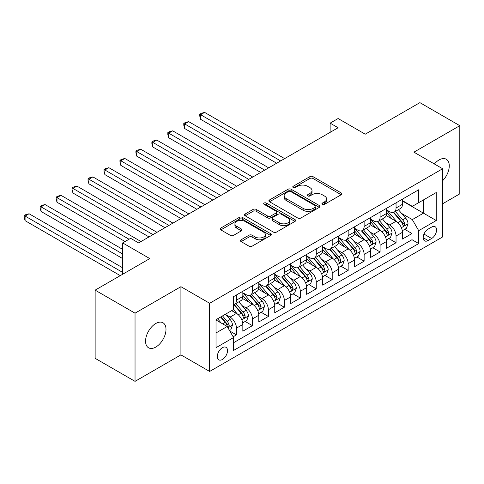 <?xml version="1.0" encoding="UTF-8"?>
<svg xmlns="http://www.w3.org/2000/svg" width="484" height="484" viewBox="0 0 484 484"><rect width="100%" height="100%" fill="white"/><g stroke="black" fill="none" stroke-linecap="round" stroke-linejoin="round"><path stroke-width="0.73" d="M322.356 204.339A1.549 0.895 0 0 0 324.552 204.339L341.196 194.731A2.214 1.277 0 0 0 341.843 193.83A2.214 1.277 0 0 0 341.196 192.922L312.997 176.642A2.214 1.277 0 0 0 309.863 176.642L293.219 186.255A1.549 0.895 0 0 0 292.766 186.884A1.549 0.895 0 0 0 293.219 187.52A1.549 0.895 0 0 0 295.415 187.52L297.569 186.273A7.091 4.096 0 0 1 307.594 186.273L309.941 187.635A7.091 4.096 0 0 1 312.023 190.527A7.091 4.096 0 0 1 309.941 193.418L307.788 194.665A1.549 0.895 0 0 0 307.334 195.3A1.549 0.895 0 0 0 307.788 195.929A1.549 0.895 0 0 0 309.984 195.929L312.138 194.689A7.091 4.096 0 0 1 322.162 194.689L324.51 196.044A7.091 4.096 0 0 1 326.591 198.936A7.091 4.096 0 0 1 324.51 201.834L322.356 203.074A1.549 0.895 0 0 0 321.902 203.71A1.549 0.895 0 0 0 322.356 204.339L322.356 203.074M155.781 347.082A14.447 8.337 120 0 0 165.219 334.353A14.447 8.337 120 0 0 163.005 322.78A14.447 8.337 120 0 0 155.781 323.494A14.447 8.337 120 0 0 146.343 336.223A14.447 8.337 120 0 0 148.558 347.796A14.447 8.337 120 0 0 155.781 347.082M442.642 180.713A14.447 8.337 120 0 0 446.278 159.236A14.447 8.337 120 0 0 439.055 159.95A14.447 8.337 120 0 0 434.366 163.973M222.41 359.479A7.224 4.168 120 0 0 227.129 353.114A7.224 4.168 120 0 0 226.022 347.324A7.224 4.168 120 0 0 222.41 347.681A7.224 4.168 120 0 0 217.691 354.046A7.224 4.168 120 0 0 218.798 359.836A7.224 4.168 120 0 0 222.41 359.479M241.099 239.774A2.214 1.277 0 0 0 240.451 240.675A2.214 1.277 0 0 0 241.099 241.583L249.006 246.15A2.214 1.277 0 0 0 252.14 246.15L270.623 235.478A2.214 1.277 0 0 0 271.276 234.571A2.214 1.277 0 0 0 270.623 233.669L242.43 217.389A2.214 1.277 0 0 0 239.296 217.389L220.813 228.061A2.214 1.277 0 0 0 220.159 228.962A2.214 1.277 0 0 0 220.813 229.87L230.366 235.387A2.214 1.277 0 0 0 233.5 235.387L241.413 230.82A2.214 1.277 0 0 0 242.061 229.912A2.214 1.277 0 0 0 241.413 229.011L236.67 226.276A5.929 3.424 0 0 1 234.934 223.856A5.929 3.424 0 0 1 238.594 220.692A5.929 3.424 0 0 1 245.055 221.436L263.617 232.151A5.929 3.424 0 0 1 265.353 234.571A5.929 3.424 0 0 1 261.693 237.735A5.929 3.424 0 0 1 255.237 236.991L252.14 235.206A2.214 1.277 0 0 0 249.006 235.206L241.099 239.774L241.099 241.583M442.642 203.764L459.8 193.86L459.8 125.677L419.9 102.638L365.245 134.195L338.11 118.532L330.136 123.142L338.11 127.746L138.624 242.92L130.644 238.316L122.67 242.92L122.67 274.247M135.036 313.178L135.036 381.362L180.919 354.869L180.919 286.685L135.036 313.178L95.136 290.14L149.798 258.583L122.67 242.92M180.919 286.685L209.645 303.274L442.642 168.747L442.642 236.93L209.645 371.452L209.645 303.274M459.8 125.677L413.917 152.164L442.642 168.747M297.727 218.018A2.214 1.277 0 0 0 300.86 218.018L319.343 207.352A2.214 1.277 0 0 0 319.991 206.444A2.214 1.277 0 0 0 319.343 205.543L291.144 189.262A2.214 1.277 0 0 0 288.016 189.262L269.527 199.934A2.214 1.277 0 0 0 268.88 200.836A2.214 1.277 0 0 0 269.527 201.743L297.727 218.018M264.742 204.678A1.549 0.895 0 0 1 266.315 204.895L266.315 203.05L294.986 219.603A2.214 1.277 0 0 1 295.633 220.51A2.214 1.277 0 0 1 294.986 221.412L276.497 232.084A2.214 1.277 0 0 1 273.369 232.084L245.17 215.803L245.17 213.995A2.214 1.277 0 0 0 244.523 214.902A2.214 1.277 0 0 0 245.17 215.803M245.17 213.995L253.084 209.427A2.214 1.277 0 0 1 256.211 209.427L267.652 216.033A2.214 1.277 0 0 0 270.78 216.033L276.031 213.002A2.214 1.277 0 0 0 276.679 212.095A2.214 1.277 0 0 0 276.031 211.193L264.125 204.321A1.549 0.895 0 0 1 263.671 203.685A1.549 0.895 0 0 1 264.627 202.857A1.549 0.895 0 0 1 266.315 203.05M135.036 381.362L95.136 358.323L95.136 290.14M233.143 336.785L236.452 334.874L229.833 331.05M226.064 314.781L230.069 317.093A9.027 5.215 60 0 1 236.452 328.152L242.835 324.461L242.835 331.189L252.412 325.659L245.152 321.467M242.024 305.567L246.029 307.878A9.027 5.215 60 0 1 252.412 318.938L258.795 315.247L258.795 321.975L268.372 316.445L261.112 312.259M257.984 296.353L261.989 298.664A9.027 5.215 60 0 1 268.372 309.724L274.755 306.039L274.755 312.761L284.332 307.237L277.072 303.044M273.938 287.139L277.949 289.45A9.027 5.215 60 0 1 284.332 300.51L290.715 296.825L290.715 303.547L300.292 298.023L293.032 293.83M289.898 277.925L293.909 280.236A9.027 5.215 60 0 1 300.292 291.295L306.674 287.611L306.674 294.332L316.252 288.809L308.986 284.616M305.858 268.711L309.863 271.022A9.027 5.215 60 0 1 316.252 282.081L322.634 278.397L322.634 285.118L332.206 279.595L324.945 275.402M321.818 259.497L325.823 261.808A9.027 5.215 60 0 1 332.206 272.867L338.594 269.183L338.594 275.904L348.165 270.381L340.905 266.188M337.778 250.282L341.783 252.594A9.027 5.215 60 0 1 348.165 263.653L354.548 259.969L354.548 266.696L364.125 261.166L356.865 256.974M353.737 241.068L357.743 243.379A9.027 5.215 60 0 1 364.125 254.439L370.508 250.754L370.508 257.482L380.085 251.952L372.825 247.76M369.697 231.854L373.702 234.171A9.027 5.215 60 0 1 380.085 245.225L386.468 241.54L386.468 248.268L396.045 242.738L396.045 236.011A9.027 5.215 -120 0 0 389.662 224.957L385.651 222.64M388.785 238.545L396.045 242.738M242.835 324.461A9.027 5.215 -120 0 0 236.452 313.408L231.667 310.643M258.795 315.247A9.027 5.215 -120 0 0 252.412 304.194L242.544 298.495M274.755 306.039A9.027 5.215 -120 0 0 268.372 294.98L258.504 289.281M290.715 296.825A9.027 5.215 -120 0 0 284.332 285.766L274.464 280.067M306.674 287.611A9.027 5.215 -120 0 0 300.292 276.552L290.418 270.852M322.634 278.397A9.027 5.215 -120 0 0 316.252 267.337L306.378 261.638M338.594 269.183A9.027 5.215 -120 0 0 332.206 258.123L322.338 252.424M354.548 259.969A9.027 5.215 -120 0 0 348.165 248.909L338.298 243.21M370.508 250.754A9.027 5.215 -120 0 0 364.125 239.695L354.258 233.996M386.468 241.54A9.027 5.215 -120 0 0 380.085 230.481L370.218 224.782M431.631 227.075L428.122 229.101A6.994 4.041 120 0 0 423.548 235.266A6.994 4.041 120 0 0 424.625 240.875A6.994 4.041 120 0 0 428.122 240.524L431.631 238.497A6.994 4.041 120 0 0 436.205 232.332A6.994 4.041 120 0 0 435.128 226.73A6.994 4.041 120 0 0 431.631 227.075M216.027 332.938L227.196 326.488L233.584 337.548L233.584 350.446L418.708 243.567L418.708 230.668L412.32 219.609L401.611 213.426M233.584 337.548L216.027 347.681L216.027 319.67L233.584 309.536L233.584 296.638L418.708 189.758L418.708 202.657L436.259 192.523L436.259 220.535L418.708 230.668M242.835 292.766L246.029 294.611A9.027 5.215 60 0 0 250.543 295.058L256.925 291.374A9.027 5.215 -120 0 0 258.795 287.242L258.795 282.081M258.795 283.551L261.989 285.397A9.027 5.215 60 0 0 266.502 285.844L272.885 282.16A9.027 5.215 -120 0 0 274.755 278.028L274.755 272.867M274.755 274.343L277.949 276.183A9.027 5.215 60 0 0 282.462 276.63L288.845 272.946A9.027 5.215 -120 0 0 290.715 268.814L290.715 263.653M290.715 265.129L293.909 266.968A9.027 5.215 60 0 0 298.422 267.416L304.805 263.732A9.027 5.215 -120 0 0 306.674 259.599L306.674 254.439M306.674 255.915L309.863 257.754A9.027 5.215 60 0 0 314.382 258.202L320.765 254.517A9.027 5.215 -120 0 0 322.634 250.385L322.634 245.225M322.634 246.701L325.823 248.54A9.027 5.215 60 0 0 330.336 248.988L336.725 245.303A9.027 5.215 -120 0 0 338.594 241.171L338.594 236.011M338.594 237.487L341.783 239.326A9.027 5.215 60 0 0 346.296 239.774L352.679 236.089A9.027 5.215 -120 0 0 354.548 231.957L354.548 226.796M354.548 228.273L357.743 230.112A9.027 5.215 60 0 0 362.256 230.559L368.639 226.875A9.027 5.215 -120 0 0 370.508 222.743L370.508 217.582M370.508 219.058L373.702 220.898A9.027 5.215 60 0 0 378.216 221.345L384.599 217.661A9.027 5.215 -120 0 0 386.468 213.529L386.468 208.368M233.584 342.708L412.005 239.695L412.005 233.524L402.428 239.054L402.428 232.326A9.027 5.215 -120 0 0 396.045 221.267L386.171 215.574M386.468 209.844L389.662 211.683A9.027 5.215 -120 0 0 394.176 212.131A9.027 5.215 -120 0 0 396.045 207.999L396.045 202.838M394.176 212.131L400.558 208.447A9.027 5.215 -120 0 0 402.428 204.315L402.428 199.154M236.452 294.98L236.452 300.141A9.027 5.215 60 0 1 234.583 304.273A9.027 5.215 60 0 1 233.584 304.636M234.583 304.273L240.965 300.588A9.027 5.215 -120 0 0 242.835 296.456L242.835 291.295M252.412 285.766L252.412 290.926A9.027 5.215 60 0 1 250.543 295.058M268.372 276.552L268.372 281.712A9.027 5.215 60 0 1 266.502 285.844M284.332 267.337L284.332 272.498A9.027 5.215 60 0 1 282.462 276.63M300.292 258.123L300.292 263.284A9.027 5.215 60 0 1 298.422 267.416M316.252 248.909L316.252 254.07A9.027 5.215 60 0 1 314.382 258.202M332.206 239.695L332.206 244.856A9.027 5.215 60 0 1 330.336 248.988M348.165 230.481L348.165 235.641A9.027 5.215 60 0 1 346.296 239.774M364.125 221.267L364.125 226.427A9.027 5.215 60 0 1 362.256 230.559M380.085 212.052L380.085 217.213A9.027 5.215 60 0 1 378.216 221.345M380.085 245.225L380.085 251.952M364.125 254.439L364.125 261.166M348.165 263.653L348.165 270.381M332.206 272.867L332.206 279.595M316.252 282.081L316.252 288.809M300.292 291.295L300.292 298.023M284.332 300.51L284.332 307.237M268.372 309.724L268.372 316.445M252.412 318.938L252.412 325.659M236.452 328.152L236.452 334.874M227.196 326.488L216.027 320.039M412.32 219.609L423.494 213.16L423.494 199.892L436.259 192.523M402.428 200.999L436.259 220.535M402.428 200.63L412.32 206.341L418.708 202.657M180.919 354.869L209.645 371.452M330.136 123.142L330.136 132.356M404.739 229.331L412.005 233.524M412.005 239.695L418.708 243.567M322.979 204.563L324.51 203.673A7.091 4.096 0 0 0 326.591 200.781L326.591 198.936M312.023 190.527L312.023 192.372A7.091 4.096 0 0 1 309.941 195.264L308.411 196.147M341.166 194.749L312.997 178.487A2.214 1.277 0 0 0 309.863 178.487L293.842 187.738M319.313 207.364L291.144 191.101A2.214 1.277 0 0 0 288.016 191.101L269.558 201.761M315.429 207.079A1.549 0.895 0 0 0 315.883 206.444A1.549 0.895 0 0 0 315.429 205.809L290.678 191.525A1.549 0.895 0 0 0 288.482 191.525L286.213 192.832A7.091 4.096 0 0 0 284.138 195.73A7.091 4.096 0 0 0 286.213 198.621L303.129 208.386A7.091 4.096 0 0 0 313.154 208.386L315.429 207.079L315.429 208.919A1.549 0.895 0 0 0 315.883 208.289L315.883 206.444M284.138 195.73L284.138 197.569A7.091 4.096 0 0 0 286.213 200.467L286.213 198.621M315.429 208.919L313.154 210.231A7.091 4.096 0 0 1 303.129 210.231L286.213 200.467M245.2 215.822L253.084 211.272L253.084 209.427M276.679 212.095L276.679 213.94A2.214 1.277 0 0 1 276.031 214.842L270.78 217.873A2.214 1.277 0 0 1 267.652 217.873L256.211 211.272A2.214 1.277 0 0 0 253.084 211.272M266.315 204.895L294.956 221.43M279.516 222.882A5.929 3.424 0 0 0 285.971 223.626A5.929 3.424 0 0 0 289.632 220.462A5.929 3.424 0 0 0 287.895 218.042L281.355 214.267A2.214 1.277 0 0 0 278.221 214.267L272.976 217.298A2.214 1.277 0 0 0 272.329 218.199A2.214 1.277 0 0 0 272.976 219.107L279.516 222.882L279.516 224.727A5.929 3.424 0 0 0 285.971 225.465A5.929 3.424 0 0 0 289.632 222.307L289.632 220.462M272.329 218.199L272.329 220.045A2.214 1.277 0 0 0 272.976 220.946L272.976 219.107M279.516 224.727L272.976 220.946M265.353 234.571L265.353 236.416A5.929 3.424 0 0 1 261.693 239.574A5.929 3.424 0 0 1 255.237 238.836L252.14 237.045A2.214 1.277 0 0 0 249.006 237.045L241.129 241.595M234.934 223.856L234.934 225.695A5.929 3.424 0 0 0 236.67 228.115L236.67 226.276M241.383 230.838L236.67 228.115M270.598 235.49L242.43 219.228A2.214 1.277 0 0 0 239.296 219.228L220.843 229.888M402.295 230.747L406.415 228.363L408.012 223.759A5.983 3.455 -120 0 0 405.683 218.139L398.392 209.699M396.928 221.853L388.283 211.841A17.267 9.97 -120 0 0 386.468 209.941M392.191 219.04L387.351 213.444A14.332 8.276 -120 0 0 386.468 212.482M284.652 158.613L204.617 112.409L200.624 114.714L200.624 119.318L276.673 163.223M393.359 212.458L400.734 220.994A5.983 3.455 60 0 1 402.869 225.114L403.305 225.828L404.11 225.713L404.781 224.013A5.983 3.455 -120 0 0 402.652 219.893L395.361 211.447M393.794 212.319L401.72 221.497A3.049 1.761 60 0 1 402.488 222.688L404.781 224.013M200.624 119.318L199.747 116.045L199.747 114.206L280.659 160.918M199.747 114.206L201.344 113.28L204.617 112.409M386.335 239.961L390.461 237.577L392.052 232.967A5.983 3.455 -120 0 0 389.723 227.353L382.433 218.913M380.975 231.068L372.323 221.055A17.267 9.97 -120 0 0 370.508 219.155M376.231 228.254L371.391 222.658A14.332 8.276 -120 0 0 370.508 221.696M268.693 167.827L188.657 121.623L184.67 123.922L184.67 128.532L260.713 172.437M377.399 221.672L384.78 230.209A5.983 3.455 60 0 1 386.91 234.329L387.345 235.042L388.15 234.928L388.827 233.227A5.983 3.455 -120 0 0 386.692 229.107L379.402 220.662M377.835 221.533L385.76 230.705A3.049 1.761 60 0 1 386.528 231.897L388.827 233.227M184.67 128.532L183.787 125.259L183.787 123.42L264.7 170.132M183.787 123.42L185.384 122.494L188.657 121.623M370.375 249.175L374.501 246.792L376.092 242.181A5.983 3.455 -120 0 0 373.763 236.567L366.473 228.127M365.015 240.282L356.363 230.269A17.267 9.97 -120 0 0 354.548 228.369M360.271 237.469L355.431 231.872A14.332 8.276 -120 0 0 354.548 230.91M252.733 177.041L172.697 130.837L168.71 133.136L168.71 137.746L244.753 181.651M361.445 230.886L368.82 239.423A5.983 3.455 60 0 1 370.95 243.543L371.385 244.257L372.196 244.142L372.868 242.442A5.983 3.455 -120 0 0 370.732 238.322L363.442 229.876M361.875 230.747L369.8 239.919A3.049 1.761 60 0 1 370.569 241.111L372.868 242.442M168.71 137.746L167.833 134.473L167.833 132.634L248.74 179.346M167.833 132.634L169.424 131.708L172.697 130.837M354.415 258.383L358.541 256.006L360.138 251.396A5.983 3.455 -120 0 0 357.809 245.781L350.513 237.341M349.055 249.496L340.409 239.483A17.267 9.97 -120 0 0 338.594 237.583M344.312 246.683L339.478 241.086A14.332 8.276 -120 0 0 338.594 240.124M236.773 186.255L156.737 140.051L152.75 142.35L152.75 146.961L228.793 190.865M345.485 240.1L352.86 248.637A5.983 3.455 60 0 1 354.99 252.757L355.425 253.465L356.236 253.356L356.908 251.656A5.983 3.455 -120 0 0 354.772 247.536L347.482 239.09M345.915 239.961L353.84 249.133A3.049 1.761 60 0 1 354.609 250.325L356.908 251.656M152.75 146.961L151.873 143.688L151.873 141.848L232.786 188.56M151.873 141.848L153.47 140.923L156.737 140.051M338.455 267.598L342.581 265.22L344.178 260.61A5.983 3.455 -120 0 0 341.849 254.995L334.553 246.556M333.095 258.71L324.449 248.697A17.267 9.97 -120 0 0 322.634 246.798M328.352 255.897L323.518 250.301A14.332 8.276 -120 0 0 322.634 249.333M220.813 195.469L140.777 149.266L136.79 151.565L136.79 156.175L212.833 200.08M329.525 249.314L336.9 257.851A5.983 3.455 60 0 1 339.03 261.971L339.466 262.679L340.276 262.57L340.948 260.864A5.983 3.455 -120 0 0 338.818 256.744L331.522 248.304M329.961 249.175L337.886 258.347A3.049 1.761 60 0 1 338.649 259.539L340.948 260.864M136.79 156.175L135.913 152.902L135.913 151.062L216.826 197.774M135.913 151.062L137.51 150.137L140.777 149.266M322.501 276.812L326.621 274.434L328.219 269.824A5.983 3.455 -120 0 0 325.889 264.21L318.599 255.77M317.135 267.924L308.489 257.911A17.267 9.97 -120 0 0 306.674 256.012M312.392 265.111L307.558 259.515A14.332 8.276 -120 0 0 306.674 258.547M204.853 204.684L124.824 158.48L120.831 160.779L120.831 165.389L196.873 209.294M313.565 258.529L320.94 267.065A5.983 3.455 60 0 1 323.076 271.185L323.512 271.893L324.316 271.784L324.988 270.078A5.983 3.455 -120 0 0 322.858 265.958L315.562 257.518M314.001 258.389L321.927 267.561A3.049 1.761 60 0 1 322.695 268.753L324.988 270.078M120.831 165.389L119.953 162.116L119.953 160.277L200.866 206.989M119.953 160.277L121.551 159.351L124.824 158.48M306.541 286.026L310.661 283.648L312.259 279.038A5.983 3.455 -120 0 0 309.929 273.424L302.639 264.984M301.175 277.138L292.53 267.126A17.267 9.97 -120 0 0 290.715 265.226M296.432 274.325L291.598 268.729A14.332 8.276 -120 0 0 290.715 267.761M188.893 213.898L108.864 167.688L104.871 169.993L104.871 174.603L180.919 218.502M297.606 267.743L304.981 276.279A5.983 3.455 60 0 1 307.116 280.399L307.552 281.107L308.356 280.992L309.028 279.292A5.983 3.455 -120 0 0 306.898 275.172L299.608 266.732M298.041 267.604L305.967 276.775A3.049 1.761 60 0 1 306.735 277.967L309.028 279.292M104.871 174.603L103.993 171.33L103.993 169.485L184.906 216.203M103.993 169.485L105.591 168.565L108.864 167.688M290.582 295.24L294.702 292.862L296.299 288.252A5.983 3.455 -120 0 0 293.969 282.638L286.679 274.198M285.215 286.346L276.57 276.34A17.267 9.97 -120 0 0 274.755 274.44M280.478 283.539L275.638 277.937A14.332 8.276 -120 0 0 274.755 276.975M172.939 223.112L92.904 176.902L88.911 179.207L88.911 183.817L164.959 227.716M281.646 276.957L289.021 285.493A5.983 3.455 60 0 1 291.156 289.613L291.592 290.321L292.397 290.206L293.068 288.506A5.983 3.455 -120 0 0 290.938 284.386L283.648 275.947M282.081 276.818L290.007 285.99A3.049 1.761 60 0 1 290.775 287.181L293.068 288.506M88.911 183.817L88.034 180.544L88.034 178.699L168.946 225.417M88.034 178.699L89.631 177.779L92.904 176.902M274.622 304.454L278.748 302.077L280.339 297.466A5.983 3.455 -120 0 0 278.01 291.852L270.719 283.406M269.261 295.561L260.61 285.554A17.267 9.97 -120 0 0 258.795 283.654M264.518 292.753L259.678 287.151A14.332 8.276 -120 0 0 258.795 286.189M156.979 232.326L76.944 186.116L72.957 188.421L72.957 193.031L148.999 236.93M265.692 286.171L273.067 294.708A5.983 3.455 60 0 1 275.196 298.828L275.632 299.536L276.443 299.421L277.114 297.721A5.983 3.455 -120 0 0 274.979 293.6L267.688 285.161M266.121 286.032L274.047 295.204A3.049 1.761 60 0 1 274.815 296.396L277.114 297.721M72.957 193.031L72.08 189.758L72.08 187.913L152.986 234.631M72.08 187.913L73.671 186.993L76.944 186.116M258.662 313.668L262.788 311.291L264.379 306.681A5.983 3.455 -120 0 0 262.056 301.066L254.759 292.62M253.301 304.775L244.65 294.762A17.267 9.97 -120 0 0 242.835 292.868M248.558 301.968L243.718 296.365A14.332 8.276 -120 0 0 242.835 295.403M141.019 241.54L60.984 195.33L56.997 197.635L56.997 202.245L125.06 241.54M249.732 295.385L257.107 303.922A5.983 3.455 60 0 1 259.236 308.042L259.672 308.75L260.483 308.635L261.154 306.935A5.983 3.455 -120 0 0 259.019 302.815L251.728 294.375M250.161 295.24L258.087 304.418A3.049 1.761 60 0 1 258.855 305.61L261.154 306.935M56.997 202.245L56.12 198.972L56.12 197.127L129.053 239.235M56.12 197.127L57.711 196.208L60.984 195.33M242.702 322.882L246.828 320.505L248.425 315.895A5.983 3.455 -120 0 0 246.096 310.28L238.8 301.834M237.341 313.989L233.524 309.572M232.598 311.182L231.981 310.462M122.67 249.369L45.024 204.544L41.037 206.849L41.037 211.454L122.67 258.583M233.772 304.593L241.147 313.136A5.983 3.455 60 0 1 243.277 317.256L243.712 317.964L244.523 317.849L245.194 316.149A5.983 3.455 -120 0 0 243.059 312.029L235.768 303.589M234.208 304.454L242.127 313.632A3.049 1.761 60 0 1 242.895 314.824L245.194 316.149M41.037 211.454L40.16 208.187L40.16 206.341L122.67 253.979M40.16 206.341L41.757 205.422L45.024 204.544M229.513 330.499L230.868 329.713L232.465 325.109A5.983 3.455 -120 0 0 230.136 319.494L225.544 314.176M221.261 323.064L217.564 318.787M216.638 320.396L216.027 319.688M122.67 267.797L29.07 213.759L25.077 216.064L25.077 220.668L120.274 275.632M220.595 317.032L225.187 322.35A5.983 3.455 60 0 1 227.323 326.47L227.752 327.178L228.563 327.063L229.234 325.363A5.983 3.455 -120 0 0 227.105 321.243L222.513 315.931M220.964 316.82L226.173 322.846A3.049 1.761 60 0 1 226.942 324.038L229.234 325.363M25.077 220.668L24.2 217.401L24.2 215.555L122.67 272.407M24.2 215.555L25.797 214.636L29.07 213.759M230.069 317.093L236.452 313.408M246.029 307.878L252.412 304.194M261.989 298.664L268.372 294.98M277.949 289.45L284.332 285.766M293.909 280.236L300.292 276.552M309.863 271.022L316.252 267.337M325.823 261.808L332.206 258.123M341.783 252.594L348.165 248.909M357.743 243.379L364.125 239.695M373.702 234.171L380.085 230.481M389.662 224.957L396.045 221.267M396.045 207.999L402.428 204.315M236.452 300.141L242.835 296.456M252.412 290.926L258.795 287.242M268.372 281.712L274.755 278.028M284.332 272.498L290.715 268.814M300.292 263.284L306.674 259.599M316.252 254.07L322.634 250.385M332.206 244.856L338.594 241.171M348.165 235.641L354.548 231.957M364.125 226.427L370.508 222.743M380.085 217.213L386.468 213.529M396.045 236.011L402.428 232.326M423.978 234.081L431.631 238.497M423.173 237.668L428.122 240.524M324.51 203.673L324.51 201.834M307.788 195.929L307.788 194.665M309.941 195.264L309.941 193.418M293.219 187.52L293.219 186.255M309.863 178.487L309.863 176.642M312.997 178.487L312.997 176.642M341.196 194.731L341.196 192.922M269.527 201.743L269.527 199.934M288.016 191.101L288.016 189.262M291.144 191.101L291.144 189.262M319.343 207.352L319.343 205.543M303.129 210.231L303.129 208.386M313.154 210.231L313.154 208.386M256.211 211.272L256.211 209.427M267.652 217.873L267.652 216.033M270.78 217.873L270.78 216.033M276.031 214.842L276.031 213.002M294.986 221.412L294.986 219.603M249.006 237.045L249.006 235.206M252.14 237.045L252.14 235.206M255.237 238.836L255.237 236.991M241.413 230.82L241.413 229.011M220.813 229.87L220.813 228.061M239.296 219.228L239.296 217.389M242.43 219.228L242.43 217.389M270.623 235.478L270.623 233.669M401.381 227.68L407.976 223.874M388.283 211.841L389.106 211.369M402.652 219.893L405.683 218.139M397.884 222.646L400.734 220.994M385.421 236.894L392.016 233.088M372.323 221.055L373.146 220.577M386.692 229.107L389.723 227.353M381.924 231.86L384.78 230.209M369.461 246.108L376.056 242.302M356.363 230.269L357.186 229.791M370.732 238.322L373.763 236.567M365.964 241.074L368.82 239.423M353.501 255.322L360.096 251.511M340.409 239.483L341.226 239.005M354.772 247.536L357.809 245.781M350.005 250.282L352.86 248.637M337.548 264.53L344.136 260.725M324.449 248.697L325.272 248.219M338.818 256.744L341.849 254.995M334.051 259.497L336.9 257.851M321.588 273.744L328.176 269.939M308.489 257.911L309.312 257.434M322.858 265.958L325.889 264.21M318.091 268.711L320.94 267.065M305.628 282.958L312.222 279.153M292.53 267.126L293.352 266.648M306.898 275.172L309.929 273.424M302.131 277.925L304.981 276.279M289.668 292.173L296.262 288.367M276.57 276.34L277.392 275.862M290.938 284.386L293.969 282.638M286.171 287.139L289.021 285.493M273.708 301.387L280.303 297.581M260.61 285.554L261.433 285.076M274.979 293.6L278.01 291.852M270.211 296.353L273.067 294.708M257.748 310.601L264.343 306.796M244.65 294.762L245.473 294.29M259.019 302.815L262.056 301.066M254.251 305.567L257.107 303.922M241.794 319.815L248.383 316.01M243.059 312.029L246.096 310.28M238.291 314.781L241.147 313.136M227.958 327.801L232.423 325.224M227.105 321.243L230.136 319.494M222.604 323.838L225.187 322.35"/></g></svg>
